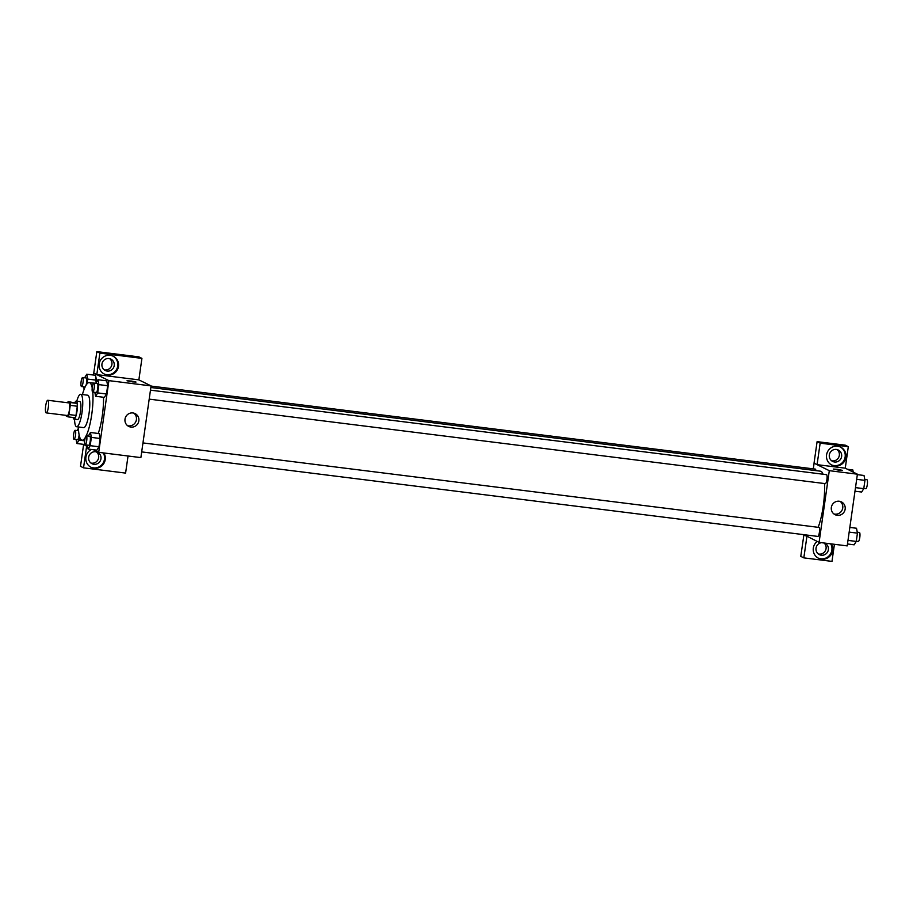 <?xml version="1.0" encoding="UTF-8"?>
<svg xmlns="http://www.w3.org/2000/svg" width="913" height="913" viewBox="0 0 913 913"><rect width="100%" height="100%" fill="white"/><g stroke="black" fill="none" stroke-linecap="round" stroke-linejoin="round"><path stroke-width="1.37" d="M46.118 412.847A6.357 1.404 97.1 0 1 45.65 406.159A6.357 1.404 97.1 0 1 47.796 400.271A6.357 1.404 97.1 0 1 48.412 406.753A6.357 1.404 97.1 0 1 46.221 412.881A6.357 1.404 97.1 0 1 46.118 412.847M47.796 400.271L68.886 402.907A6.357 1.404 97.1 0 1 69.491 409.378A6.357 1.404 97.1 0 1 67.311 415.518A6.357 1.404 97.1 0 1 67.208 415.483M68.144 401.56L77.126 403.398A8.628 1.906 97.1 0 1 77.297 406.239L75.996 415.438L68.966 414.559L70.267 405.361A8.628 1.906 97.1 0 0 70.096 402.519L68.144 401.56A8.628 1.906 97.1 0 0 67.608 402.747M68.966 414.559A8.628 1.906 97.1 0 1 68.053 416.864L66.101 415.894A8.628 1.906 97.1 0 1 66.033 415.358M75.996 415.438A8.628 1.906 97.1 0 1 75.083 417.743L68.053 416.864M73.097 417.492A9.073 2.009 -82.9 0 0 73.999 419.09A9.073 2.009 -82.9 0 0 77.114 410.336A9.073 2.009 -82.9 0 0 76.247 401.081A9.073 2.009 -82.9 0 0 74.98 402.416M76.247 401.081L79.762 401.515A9.073 2.009 97.1 0 1 80.629 410.77A9.073 2.009 97.1 0 1 77.514 419.535A9.073 2.009 97.1 0 1 77.365 419.489M77.297 406.239L70.267 405.361M77.126 403.398L70.096 402.519M74.535 419.158A16.343 3.618 -82.9 0 0 76.612 426.736A16.343 3.618 -82.9 0 0 82.227 410.976A16.343 3.618 -82.9 0 0 80.664 394.313A16.343 3.618 -82.9 0 0 76.783 401.149M76.612 426.736L83.642 427.615A16.343 3.618 -82.9 0 0 89.257 411.854A16.343 3.618 -82.9 0 0 87.694 395.192L80.664 394.313M78.37 426.964A29.045 6.425 -82.9 0 0 82.067 440.226A29.045 6.425 -82.9 0 0 85.274 437.578M86.199 435.843A29.045 6.425 -82.9 0 0 92.772 392.076M92.213 387.899A29.045 6.425 -82.9 0 0 89.269 382.581A29.045 6.425 -82.9 0 0 82.421 394.53M103.511 397.269A29.045 6.425 97.1 0 1 98.239 433.47M93.434 449.721L98.707 452.334L108.909 380.63L93.719 373.109L93.446 375.026M83.574 444.357L87.671 446.868M87.02 383.871L87.694 379.089L96.481 380.185L96.127 382.65L95.545 375.289L86.769 374.193L84.624 377.777M94.838 392.339L95.591 396.288L104.379 397.383L106.49 393.994L107.666 385.72L106.741 380.824L97.953 379.728L95.819 383.312M87.328 445.11L88.082 449.059L96.869 450.155L98.981 446.765L100.156 438.491L99.22 433.595L90.444 432.5L88.299 436.083M132.465 381.885L127.021 380.778L131.563 381.086L136.014 382.056L132.465 381.885M98.707 452.334L140.876 457.607L151.079 385.902L138.867 379.865L96.812 374.627L93.719 373.109M151.079 385.902L108.909 380.63M136.003 382.056L127.021 380.778M99.163 363.967A9.986 9.712 -63.7 0 1 113.258 356.23A9.986 9.712 -63.7 0 1 117.526 369.491A9.986 9.712 -63.7 0 1 99.163 363.967M96.812 374.627L99.871 353.114L141.926 358.375L138.867 379.876M104.025 373.931A9.986 9.712 116.3 0 0 116.773 369.114A9.986 9.712 116.3 0 0 112.87 356.047M108.955 358.535A6.357 6.174 -63.7 0 1 113.988 366.581A6.357 6.174 -63.7 0 1 105.246 370.495A6.357 6.174 -63.7 0 1 108.955 358.535M109.686 358.672A6.357 6.174 -63.7 0 1 104.173 369.811M141.926 358.375L138.89 356.869L96.835 351.608L99.871 353.114M93.765 373.12L96.835 351.608M125.013 419.135A7.144 6.939 -63.7 0 1 135.09 413.6A7.144 6.939 -63.7 0 1 138.148 423.073A7.144 6.939 -63.7 0 1 125.013 419.135M127.615 425.686A7.144 6.939 116.3 0 0 133.823 413.121M103.865 452.974A9.986 9.712 -63.7 0 1 91.129 467.342A9.986 9.712 -63.7 0 1 91.448 449.481M86.598 446.343L83.54 467.833L125.595 473.094L128.037 455.998M90.752 467.148A9.986 9.712 116.3 0 0 103.283 452.905M95.694 451.741A6.357 6.174 -63.7 0 1 100.727 459.787A6.357 6.174 -63.7 0 1 91.985 463.713A6.357 6.174 -63.7 0 1 95.694 451.741M96.413 451.878A6.357 6.174 -63.7 0 1 90.901 463.028M83.54 467.833L80.504 466.326L83.562 444.836M150.85 387.5L820.536 471.199A31.807 7.03 97.1 0 1 823.012 474.212M824.496 483.548A31.807 7.03 97.1 0 1 818.139 527.315M141.686 451.901L817.865 536.422A4.542 1.004 -82.9 0 0 819.406 532.222A4.542 1.004 -82.9 0 0 819.075 527.44A4.542 1.004 -82.9 0 0 818.995 527.417L142.964 442.919M151.056 386.085L815.32 469.111A4.542 1.004 97.1 0 1 815.868 470.617M150.474 390.148L826.505 474.646A4.542 1.004 97.1 0 1 826.938 479.279A4.542 1.004 97.1 0 1 825.375 483.65A4.542 1.004 97.1 0 1 825.306 483.628M819.087 542.379L829.301 470.674L817.078 464.66L820.148 443.147L848.314 446.674L845.255 468.175L857.41 474.189L847.207 545.894L819.087 542.379L803.919 534.687M813.289 468.86L814.099 463.176M831.583 460.745A6.357 6.174 116.3 0 0 837.095 449.595M818.322 553.951A6.357 6.174 116.3 0 0 824.062 542.995M817.078 464.66L814.042 463.153L817.101 441.641L845.267 445.167L848.314 446.674M806.932 536.365L803.817 557.866L800.781 556.359L803.897 534.858M834.585 462.001A6.357 6.174 -63.7 0 1 829.552 453.955A6.357 6.174 -63.7 0 1 838.294 450.029A6.357 6.174 -63.7 0 1 834.585 462.001M831.435 464.865A9.986 9.712 116.3 0 0 844.183 460.038A9.986 9.712 116.3 0 0 840.28 446.971M826.573 454.902A9.986 9.712 -63.7 0 1 840.668 447.153A9.986 9.712 -63.7 0 1 844.947 460.414A9.986 9.712 -63.7 0 1 826.573 454.902M824.656 543.075A6.357 6.174 -63.7 0 1 821.323 555.218A6.357 6.174 -63.7 0 1 821.495 542.676M818.174 558.071A9.986 9.712 116.3 0 0 830.693 543.828M831.275 543.897A9.986 9.712 -63.7 0 1 818.55 558.265A9.986 9.712 -63.7 0 1 817.192 541.443M803.817 557.866L831.983 561.392L834.414 544.296M806.875 536.353L803.839 534.858M845.255 468.175L817.135 464.66M820.148 443.147L817.101 441.641M839.252 501.237A7.144 6.939 -63.7 0 1 844.468 511.36A7.144 6.939 -63.7 0 1 831.595 506.293A7.144 6.939 -63.7 0 1 839.252 501.237M857.41 474.189L829.301 470.674M833.946 513.973A7.144 6.939 116.3 0 0 840.154 501.408M838.796 470.184L833.352 469.065L837.894 469.373L842.334 470.355L838.796 470.184M842.334 470.355L833.352 469.077M847.481 543.977L854.146 544.81L856.257 541.42L857.444 533.146L856.508 528.25L849.832 527.417M856.257 541.42L847.983 540.393M857.444 533.146L849.17 532.108M857.261 532.199L859.407 532.473A4.542 1.004 97.1 0 1 859.841 537.095A4.542 1.004 97.1 0 1 858.277 541.477A4.542 1.004 97.1 0 1 858.209 541.455M854.99 491.205L861.667 492.039L863.766 488.649L864.953 480.375L864.018 475.479L857.341 474.646M863.766 488.649L855.492 487.622M864.953 480.375L856.679 479.336M864.771 479.428L866.916 479.702A4.542 1.004 97.1 0 1 867.35 484.324A4.542 1.004 97.1 0 1 865.786 488.706A4.542 1.004 97.1 0 1 865.718 488.683M853.244 472.135L852.833 469.955L847.481 469.282M88.082 449.059L90.193 445.67L91.368 437.384L90.444 432.5M86.313 435.832A4.542 1.004 97.1 0 1 86.746 440.465A4.542 1.004 97.1 0 1 85.183 444.836A4.542 1.004 97.1 0 1 85.114 444.814A4.542 1.004 97.1 0 1 84.772 440.043A4.542 1.004 97.1 0 1 86.313 435.832L89.828 436.277A4.542 1.004 97.1 0 1 90.261 440.899A4.542 1.004 97.1 0 1 88.698 445.282A4.542 1.004 97.1 0 1 88.629 445.259M96.869 450.155L98.981 446.765L90.193 445.67M98.981 446.765L100.156 438.491L91.368 437.384M100.156 438.491L99.22 433.595M95.591 396.288L97.702 392.898L98.878 384.613L97.953 379.728M93.822 383.061A4.542 1.004 97.1 0 1 94.256 387.694A4.542 1.004 97.1 0 1 92.692 392.065A4.542 1.004 97.1 0 1 92.624 392.042A4.542 1.004 97.1 0 1 92.281 387.272A4.542 1.004 97.1 0 1 93.822 383.061L97.337 383.506A4.542 1.004 97.1 0 1 97.771 388.128A4.542 1.004 97.1 0 1 96.207 392.51A4.542 1.004 97.1 0 1 96.139 392.487M104.379 397.383L106.49 393.994L97.702 392.898M106.49 393.994L107.666 385.72L98.878 384.613M107.666 385.72L106.741 380.824M78.415 428.311L77.114 430.548M76.144 439.575L76.897 443.524L79.009 440.134L79.511 436.562M79.123 434.908A4.542 1.004 97.1 0 1 77.514 439.746A4.542 1.004 97.1 0 1 77.434 439.724M84.875 444.517L76.897 443.524M84.681 440.842L79.009 440.134M73.93 439.29A4.542 1.004 97.1 0 1 73.588 434.508A4.542 1.004 97.1 0 1 75.128 430.297A4.542 1.004 97.1 0 1 75.562 434.93A4.542 1.004 97.1 0 1 73.999 439.313A4.542 1.004 97.1 0 1 73.93 439.29M83.654 386.804L84.133 389.303M87.694 379.089L86.769 374.193M82.638 377.526A4.542 1.004 97.1 0 1 83.072 382.159A4.542 1.004 97.1 0 1 81.508 386.541A4.542 1.004 97.1 0 1 81.44 386.519A4.542 1.004 97.1 0 1 81.097 381.737A4.542 1.004 97.1 0 1 82.638 377.526L86.153 377.971A4.542 1.004 97.1 0 1 86.735 380.55A4.542 1.004 97.1 0 1 86.062 385.24M96.481 380.185L95.545 375.289M46.221 412.881L67.311 415.518M77.514 419.535L73.999 419.09M93.617 383.118L89.269 382.581M84.715 440.557L82.067 440.226M825.375 483.65L149.196 399.129M858.277 541.477L856.291 541.226M865.786 488.706L863.801 488.455M88.698 445.282L85.183 444.836M96.207 392.51L92.692 392.065M78.564 430.731L75.128 430.297M77.514 439.746L73.999 439.313M85.023 386.975L81.508 386.541"/></g></svg>
